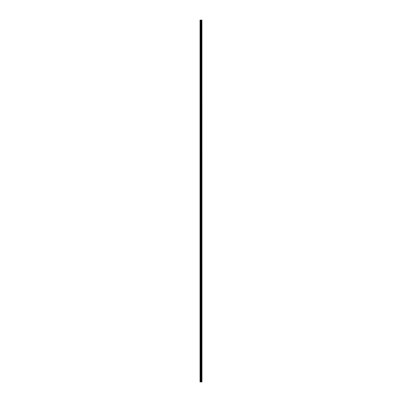 <?xml version="1.0" encoding="UTF-8"?>
<svg xmlns="http://www.w3.org/2000/svg" width="402" height="402" viewBox="0 0 402 402"><rect width="100%" height="100%" fill="white"/><g stroke="black" fill="none" stroke-linecap="round" stroke-linejoin="round"><path stroke-width="0.6" d="M201.915 20.1L201.955 381.9L201.915 20.1L200.045 20.1L200.045 381.9L200.151 20.1M200.151 381.9L201.915 381.9M201.457 20.1L201.457 381.9L201.442 20.1M201.688 20.1L201.688 381.9L201.668 20.1M201.874 381.9L201.874 20.1M201.271 381.9L201.271 20.1M201.236 381.9L201.236 20.1M201.703 381.9L201.703 20.1M201.633 381.9L201.633 20.1M201.518 381.9L201.518 20.1M201.477 381.9L201.477 20.1M201.156 381.9L201.156 20.1M201.075 381.9L201.075 20.1M200.905 381.9L200.905 20.1M200.829 381.9L200.829 20.1M200.523 381.9L200.523 20.1M200.442 381.9L200.442 20.1"/></g></svg>
